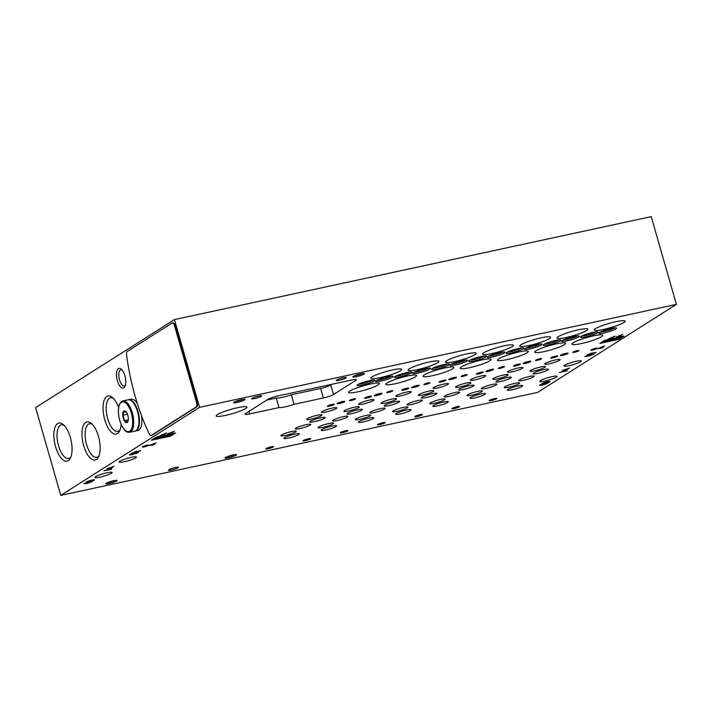 <?xml version="1.0" encoding="UTF-8"?>
<svg xmlns="http://www.w3.org/2000/svg" width="712" height="712" viewBox="0 0 712 712"><rect width="100%" height="100%" fill="white"/><g stroke="black" fill="none" stroke-linecap="round" stroke-linejoin="round"><path stroke-width="1.07" d="M60.76 495.365L35.6 407.62L174.422 319.599L199.583 407.344L60.76 495.365L537.578 392.401L676.4 304.38L199.583 407.344M390.924 390.897A3.204 0.445 164 0 0 386.634 392.543A3.204 0.445 164 0 0 389.838 392.09A3.204 0.445 164 0 0 392.793 390.781A3.204 0.445 164 0 0 390.924 390.897M428.152 382.851A3.204 0.445 164 0 0 423.854 384.507A3.204 0.445 164 0 0 427.058 384.053A3.204 0.445 164 0 0 430.021 382.745A3.204 0.445 164 0 0 428.152 382.851M465.372 374.815A3.204 0.445 164 0 0 461.073 376.47A3.204 0.445 164 0 0 464.286 376.016A3.204 0.445 164 0 0 467.241 374.699A3.204 0.445 164 0 0 465.372 374.815M502.592 366.778A3.204 0.445 164 0 0 498.302 368.433A3.204 0.445 164 0 0 501.506 367.979A3.204 0.445 164 0 0 504.461 366.662A3.204 0.445 164 0 0 502.592 366.778M539.821 358.741A3.204 0.445 164 0 0 535.522 360.397A3.204 0.445 164 0 0 538.726 359.943A3.204 0.445 164 0 0 541.69 358.625A3.204 0.445 164 0 0 539.821 358.741M577.04 350.704A3.204 0.445 164 0 0 572.751 352.36A3.204 0.445 164 0 0 575.955 351.906A3.204 0.445 164 0 0 578.909 350.589A3.204 0.445 164 0 0 577.04 350.704M353.704 398.934A3.204 0.445 164 0 0 349.405 400.58A3.204 0.445 164 0 0 352.609 400.135A3.204 0.445 164 0 0 355.573 398.818A3.204 0.445 164 0 0 353.704 398.934M369.457 396.353A3.604 0.507 164 0 0 364.624 398.213A3.604 0.507 164 0 0 368.229 397.705A3.604 0.507 164 0 0 371.557 396.228A3.604 0.507 164 0 0 369.457 396.353M406.677 388.316A3.604 0.507 164 0 0 401.844 390.176A3.604 0.507 164 0 0 405.448 389.669A3.604 0.507 164 0 0 408.777 388.191A3.604 0.507 164 0 0 406.677 388.316M443.905 380.279A3.604 0.507 164 0 0 439.073 382.139A3.604 0.507 164 0 0 442.677 381.632A3.604 0.507 164 0 0 446.006 380.146A3.604 0.507 164 0 0 443.905 380.279M481.125 372.243A3.604 0.507 164 0 0 476.292 374.103A3.604 0.507 164 0 0 479.897 373.586A3.604 0.507 164 0 0 483.226 372.109A3.604 0.507 164 0 0 481.125 372.243M518.345 364.197A3.604 0.507 164 0 0 513.512 366.066A3.604 0.507 164 0 0 517.126 365.55A3.604 0.507 164 0 0 520.454 364.072A3.604 0.507 164 0 0 518.345 364.197M555.574 356.16A3.604 0.507 164 0 0 550.741 358.02A3.604 0.507 164 0 0 554.345 357.513A3.604 0.507 164 0 0 557.674 356.036A3.604 0.507 164 0 0 555.574 356.16M332.228 404.389A3.604 0.507 164 0 0 327.395 406.249A3.604 0.507 164 0 0 331.009 405.742A3.604 0.507 164 0 0 334.337 404.265A3.604 0.507 164 0 0 332.228 404.389M331.925 426.159A8.019 1.121 164 0 0 321.183 430.288A8.019 1.121 164 0 0 329.202 429.158A8.019 1.121 164 0 0 336.598 425.874A8.019 1.121 164 0 0 331.925 426.159M369.145 418.113A8.019 1.121 164 0 0 358.412 422.252A8.019 1.121 164 0 0 366.422 421.121A8.019 1.121 164 0 0 373.818 417.828A8.019 1.121 164 0 0 369.145 418.113M406.374 410.076A8.019 1.121 164 0 0 395.632 414.215A8.019 1.121 164 0 0 403.651 413.085A8.019 1.121 164 0 0 411.047 409.792A8.019 1.121 164 0 0 406.374 410.076M443.594 402.04A8.019 1.121 164 0 0 432.852 406.178A8.019 1.121 164 0 0 440.87 405.048A8.019 1.121 164 0 0 448.266 401.755A8.019 1.121 164 0 0 443.594 402.04M480.822 394.003A8.019 1.121 164 0 0 470.08 398.133A8.019 1.121 164 0 0 478.09 397.002A8.019 1.121 164 0 0 485.486 393.718A8.019 1.121 164 0 0 480.822 394.003M518.042 385.966A8.019 1.121 164 0 0 507.3 390.096A8.019 1.121 164 0 0 515.319 388.966A8.019 1.121 164 0 0 522.715 385.682A8.019 1.121 164 0 0 518.042 385.966M294.697 434.195A8.019 1.121 164 0 0 283.963 438.325A8.019 1.121 164 0 0 291.973 437.195A8.019 1.121 164 0 0 299.369 433.911A8.019 1.121 164 0 0 294.697 434.195M357.718 409.8A8.019 1.121 164 0 0 346.975 413.93A8.019 1.121 164 0 0 354.994 412.8A8.019 1.121 164 0 0 362.39 409.516A8.019 1.121 164 0 0 357.718 409.8M394.938 401.764A8.019 1.121 164 0 0 384.204 405.893A8.019 1.121 164 0 0 392.214 404.763A8.019 1.121 164 0 0 399.61 401.479A8.019 1.121 164 0 0 394.938 401.764M432.166 393.727A8.019 1.121 164 0 0 421.424 397.857A8.019 1.121 164 0 0 429.443 396.726A8.019 1.121 164 0 0 436.839 393.442A8.019 1.121 164 0 0 432.166 393.727M469.386 385.69A8.019 1.121 164 0 0 458.644 389.82A8.019 1.121 164 0 0 466.663 388.69A8.019 1.121 164 0 0 474.058 385.397A8.019 1.121 164 0 0 469.386 385.69M506.615 377.645A8.019 1.121 164 0 0 495.872 381.783A8.019 1.121 164 0 0 503.882 380.653A8.019 1.121 164 0 0 511.278 377.36A8.019 1.121 164 0 0 506.615 377.645M543.834 369.608A8.019 1.121 164 0 0 533.092 373.747A8.019 1.121 164 0 0 541.111 372.616A8.019 1.121 164 0 0 548.507 369.323A8.019 1.121 164 0 0 543.834 369.608M320.498 417.837A8.019 1.121 164 0 0 309.756 421.976A8.019 1.121 164 0 0 317.766 420.845A8.019 1.121 164 0 0 325.162 417.552A8.019 1.121 164 0 0 320.498 417.837M328.828 423.524A8.019 1.121 164 0 0 318.086 427.663A8.019 1.121 164 0 0 326.096 426.533A8.019 1.121 164 0 0 333.492 423.24A8.019 1.121 164 0 0 328.828 423.524M366.048 415.488A8.019 1.121 164 0 0 355.306 419.617A8.019 1.121 164 0 0 363.325 418.487A8.019 1.121 164 0 0 370.721 415.203A8.019 1.121 164 0 0 366.048 415.488M403.268 407.451A8.019 1.121 164 0 0 392.535 411.58A8.019 1.121 164 0 0 400.545 410.45A8.019 1.121 164 0 0 407.94 407.166A8.019 1.121 164 0 0 403.268 407.451M440.497 399.414A8.019 1.121 164 0 0 429.754 403.544A8.019 1.121 164 0 0 437.773 402.413A8.019 1.121 164 0 0 445.169 399.129A8.019 1.121 164 0 0 440.497 399.414M477.716 391.377A8.019 1.121 164 0 0 466.974 395.507A8.019 1.121 164 0 0 474.993 394.377A8.019 1.121 164 0 0 482.389 391.084A8.019 1.121 164 0 0 477.716 391.377M514.945 383.332A8.019 1.121 164 0 0 504.203 387.47A8.019 1.121 164 0 0 512.213 386.34A8.019 1.121 164 0 0 519.609 383.047A8.019 1.121 164 0 0 514.945 383.332M291.6 431.561A8.019 1.121 164 0 0 280.857 435.7A8.019 1.121 164 0 0 288.876 434.569A8.019 1.121 164 0 0 296.272 431.276A8.019 1.121 164 0 0 291.6 431.561M354.62 407.175A8.019 1.121 164 0 0 343.878 411.305A8.019 1.121 164 0 0 351.888 410.174A8.019 1.121 164 0 0 359.284 406.881A8.019 1.121 164 0 0 354.62 407.175M391.84 399.129A8.019 1.121 164 0 0 381.098 403.268A8.019 1.121 164 0 0 389.117 402.138A8.019 1.121 164 0 0 396.513 398.845A8.019 1.121 164 0 0 391.84 399.129M429.06 391.093A8.019 1.121 164 0 0 418.327 395.231A8.019 1.121 164 0 0 426.337 394.101A8.019 1.121 164 0 0 433.733 390.808A8.019 1.121 164 0 0 429.06 391.093M466.289 383.056A8.019 1.121 164 0 0 455.547 387.195A8.019 1.121 164 0 0 463.565 386.055A8.019 1.121 164 0 0 470.961 382.771A8.019 1.121 164 0 0 466.289 383.056M503.509 375.019A8.019 1.121 164 0 0 492.766 379.149A8.019 1.121 164 0 0 500.785 378.019A8.019 1.121 164 0 0 508.181 374.735A8.019 1.121 164 0 0 503.509 375.019M540.737 366.983A8.019 1.121 164 0 0 529.995 371.112A8.019 1.121 164 0 0 538.005 369.982A8.019 1.121 164 0 0 545.41 366.698A8.019 1.121 164 0 0 540.737 366.983M317.392 415.212A8.019 1.121 164 0 0 306.649 419.341A8.019 1.121 164 0 0 314.668 418.211A8.019 1.121 164 0 0 322.064 414.927A8.019 1.121 164 0 0 317.392 415.212M343.273 416.662A8.019 1.121 164 0 0 332.531 420.801A8.019 1.121 164 0 0 340.55 419.662A8.019 1.121 164 0 0 347.945 416.378A8.019 1.121 164 0 0 343.273 416.662M380.493 408.626A8.019 1.121 164 0 0 369.75 412.755A8.019 1.121 164 0 0 377.769 411.625A8.019 1.121 164 0 0 385.165 408.341A8.019 1.121 164 0 0 380.493 408.626M417.722 400.589A8.019 1.121 164 0 0 406.979 404.719A8.019 1.121 164 0 0 414.989 403.588A8.019 1.121 164 0 0 422.385 400.304A8.019 1.121 164 0 0 417.722 400.589M454.941 392.552A8.019 1.121 164 0 0 444.199 396.682A8.019 1.121 164 0 0 452.218 395.552A8.019 1.121 164 0 0 459.614 392.267A8.019 1.121 164 0 0 454.941 392.552M492.161 384.507A8.019 1.121 164 0 0 481.428 388.645A8.019 1.121 164 0 0 489.438 387.515A8.019 1.121 164 0 0 496.834 384.222A8.019 1.121 164 0 0 492.161 384.507M529.39 376.47A8.019 1.121 164 0 0 518.648 380.608A8.019 1.121 164 0 0 526.666 379.478A8.019 1.121 164 0 0 534.062 376.185A8.019 1.121 164 0 0 529.39 376.47M306.044 424.699A8.019 1.121 164 0 0 295.311 428.838A8.019 1.121 164 0 0 303.321 427.707A8.019 1.121 164 0 0 310.717 424.414A8.019 1.121 164 0 0 306.044 424.699M369.368 400.117A8.019 1.121 164 0 0 358.625 404.247A8.019 1.121 164 0 0 366.644 403.117A8.019 1.121 164 0 0 374.04 399.832A8.019 1.121 164 0 0 369.368 400.117M406.588 392.081A8.019 1.121 164 0 0 395.854 396.21A8.019 1.121 164 0 0 403.864 395.08A8.019 1.121 164 0 0 411.26 391.796A8.019 1.121 164 0 0 406.588 392.081M443.816 384.044A8.019 1.121 164 0 0 433.074 388.173A8.019 1.121 164 0 0 441.093 387.043A8.019 1.121 164 0 0 448.489 383.75A8.019 1.121 164 0 0 443.816 384.044M481.036 375.998A8.019 1.121 164 0 0 470.294 380.137A8.019 1.121 164 0 0 478.313 379.007A8.019 1.121 164 0 0 485.709 375.714A8.019 1.121 164 0 0 481.036 375.998M518.265 367.962A8.019 1.121 164 0 0 507.522 372.1A8.019 1.121 164 0 0 515.533 370.97A8.019 1.121 164 0 0 522.928 367.677A8.019 1.121 164 0 0 518.265 367.962M555.485 359.925A8.019 1.121 164 0 0 544.742 364.063A8.019 1.121 164 0 0 552.761 362.924A8.019 1.121 164 0 0 560.157 359.64A8.019 1.121 164 0 0 555.485 359.925M332.139 408.154A8.019 1.121 164 0 0 321.406 412.284A8.019 1.121 164 0 0 329.416 411.153A8.019 1.121 164 0 0 336.812 407.869A8.019 1.121 164 0 0 332.139 408.154M547.875 382.727A4.388 0.614 -16 0 0 549.984 381.552A4.388 0.614 -16 0 0 546.531 381.917A4.388 0.614 -16 0 0 541.885 383.599L547.839 382.317L544.582 383.296L543.923 383.715L545.846 383.581L539.892 384.863A4.388 0.614 -16 0 0 539.554 385.237A4.388 0.614 -16 0 0 543.941 384.622A4.388 0.614 -16 0 0 547.991 382.816A4.388 0.614 -16 0 0 547.875 382.727L547.768 382.353M599.762 348.524L603.313 347.5L599.192 348.204L604.586 345.961L597.76 348.568L599.762 348.524M592.865 349.129L596.701 348.302A3.204 0.445 -16 0 1 596.976 348.399A3.204 0.445 -16 0 1 594.013 349.717A3.204 0.445 -16 0 1 590.809 350.171A3.204 0.445 -16 0 1 592.865 349.129L592.838 349.031M617.971 336.981L621.523 335.957L617.402 336.66L622.795 334.418L615.969 337.025L617.971 336.981M103.925 470.819L111.695 469.146L109.248 469.395L113.902 466.44L106.951 468.799L111.401 467.383L107.699 469.733L103.925 470.819M131.658 454.06L129.29 454.799A4.824 0.676 -16 0 0 134.23 454.042A4.824 0.676 -16 0 0 138.555 452.102A4.824 0.676 -16 0 0 133.776 452.77L140.62 450.803L135.075 451.72L131.088 453.633L136.161 452.788L131.658 454.06M151.398 440.265L170.542 436.136L175.544 432.958L156.4 437.097L151.398 440.265M159.773 435.922L165.086 434.774L163.413 434.943L166.599 432.923L159.773 435.922M279.006 407.575A11.027 1.54 164 0 0 294.047 404.327L323.39 397.99A8.019 1.121 164 0 0 333.519 394.537L355.822 380.395A8.019 1.121 164 0 0 356.436 379.71A8.019 1.121 164 0 0 351.764 380.003L278.027 395.925A8.019 1.121 164 0 0 267.899 399.379L245.595 413.521A8.019 1.121 164 0 0 244.981 414.197A8.019 1.121 164 0 0 249.654 413.912L279.006 407.575L276.265 398.035L266.786 400.082M258.67 396.041A5.207 0.73 164 0 0 251.683 398.729A5.207 0.73 164 0 0 256.898 397.99A5.207 0.73 164 0 0 261.704 395.854A5.207 0.73 164 0 0 258.67 396.041M343.22 377.787A5.207 0.73 164 0 0 336.233 380.475A5.207 0.73 164 0 0 341.448 379.736A5.207 0.73 164 0 0 346.255 377.6A5.207 0.73 164 0 0 343.22 377.787M168.851 469.742A5.207 0.73 -16 0 1 174.369 467.748A5.207 0.73 -16 0 1 178.472 467.312A5.207 0.73 -16 0 1 173.666 469.448A5.207 0.73 -16 0 1 168.45 470.187A5.207 0.73 -16 0 1 168.851 469.742M234.008 402.191A6.016 0.845 -16 0 1 239.962 399.993A6.016 0.845 -16 0 1 245.008 399.29A6.016 0.845 -16 0 1 239.552 401.853A6.016 0.845 -16 0 1 233.572 402.574A6.016 0.845 -16 0 1 234.008 402.191M225.401 457.531A6.016 0.845 -16 0 1 231.356 455.333A6.016 0.845 -16 0 1 236.402 454.63A6.016 0.845 -16 0 1 230.946 457.193A6.016 0.845 -16 0 1 224.956 457.914A6.016 0.845 -16 0 1 225.401 457.531M353.294 376.434A6.016 0.845 -16 0 1 359.257 374.236A6.016 0.845 -16 0 1 364.304 373.533A6.016 0.845 -16 0 1 358.848 376.096A6.016 0.845 -16 0 1 352.858 376.808A6.016 0.845 -16 0 1 353.294 376.434M106.106 483.297A6.016 0.845 -16 0 1 112.069 481.098A6.016 0.845 -16 0 1 117.115 480.386A6.016 0.845 -16 0 1 111.651 482.95A6.016 0.845 -16 0 1 105.67 483.671A6.016 0.845 -16 0 1 106.106 483.297M237.594 407.7A16.029 2.243 164 0 0 216.119 415.968A16.029 2.243 164 0 0 232.148 413.708A16.029 2.243 164 0 0 246.939 407.13A16.029 2.243 164 0 0 237.594 407.7M310.405 438.984A4.005 0.561 164 0 0 310.655 438.583A4.005 0.561 164 0 0 306.703 439.215A4.005 0.561 164 0 0 303.018 440.772A4.005 0.561 164 0 0 305.893 440.586A4.005 0.561 164 0 0 310.405 438.984M347.625 430.947A4.005 0.561 164 0 0 347.874 430.546A4.005 0.561 164 0 0 343.923 431.178A4.005 0.561 164 0 0 340.247 432.736A4.005 0.561 164 0 0 343.113 432.549A4.005 0.561 164 0 0 347.625 430.947M384.854 422.91A4.005 0.561 164 0 0 385.094 422.51A4.005 0.561 164 0 0 381.151 423.133A4.005 0.561 164 0 0 377.467 424.69A4.005 0.561 164 0 0 380.342 424.512A4.005 0.561 164 0 0 384.854 422.91M422.074 414.873A4.005 0.561 164 0 0 422.323 414.464A4.005 0.561 164 0 0 418.371 415.096A4.005 0.561 164 0 0 414.695 416.654A4.005 0.561 164 0 0 417.561 416.476A4.005 0.561 164 0 0 422.074 414.873M459.293 406.837A4.005 0.561 164 0 0 459.543 406.427A4.005 0.561 164 0 0 455.6 407.059A4.005 0.561 164 0 0 451.915 408.617A4.005 0.561 164 0 0 454.79 408.439A4.005 0.561 164 0 0 459.293 406.837M496.522 398.8A4.005 0.561 164 0 0 496.771 398.391A4.005 0.561 164 0 0 492.82 399.023A4.005 0.561 164 0 0 489.135 400.58A4.005 0.561 164 0 0 492.01 400.393A4.005 0.561 164 0 0 496.522 398.8M273.177 447.02A4.005 0.561 164 0 0 273.426 446.62A4.005 0.561 164 0 0 269.483 447.252A4.005 0.561 164 0 0 265.798 448.809A4.005 0.561 164 0 0 268.673 448.622A4.005 0.561 164 0 0 273.177 447.02M381.712 393.772A4.005 0.561 164 0 0 381.961 393.362A4.005 0.561 164 0 0 378.01 393.994A4.005 0.561 164 0 0 374.334 395.552A4.005 0.561 164 0 0 377.2 395.374A4.005 0.561 164 0 0 381.712 393.772M418.932 385.735A4.005 0.561 164 0 0 419.181 385.325A4.005 0.561 164 0 0 415.238 385.957A4.005 0.561 164 0 0 411.554 387.515A4.005 0.561 164 0 0 414.428 387.337A4.005 0.561 164 0 0 418.932 385.735M456.161 377.698A4.005 0.561 164 0 0 456.41 377.289A4.005 0.561 164 0 0 452.458 377.921A4.005 0.561 164 0 0 448.774 379.478A4.005 0.561 164 0 0 451.648 379.291A4.005 0.561 164 0 0 456.161 377.698M493.38 369.653A4.005 0.561 164 0 0 493.63 369.252A4.005 0.561 164 0 0 489.678 369.884A4.005 0.561 164 0 0 486.002 371.442A4.005 0.561 164 0 0 488.868 371.255A4.005 0.561 164 0 0 493.38 369.653M530.609 361.616A4.005 0.561 164 0 0 530.849 361.215A4.005 0.561 164 0 0 526.907 361.847A4.005 0.561 164 0 0 523.222 363.405A4.005 0.561 164 0 0 526.097 363.218A4.005 0.561 164 0 0 530.609 361.616M567.829 353.579A4.005 0.561 164 0 0 568.078 353.179A4.005 0.561 164 0 0 564.127 353.811A4.005 0.561 164 0 0 560.451 355.359A4.005 0.561 164 0 0 563.317 355.181A4.005 0.561 164 0 0 567.829 353.579M344.492 401.808A4.005 0.561 164 0 0 344.733 401.408A4.005 0.561 164 0 0 340.79 402.031A4.005 0.561 164 0 0 337.105 403.588A4.005 0.561 164 0 0 339.98 403.41A4.005 0.561 164 0 0 344.492 401.808M429.754 369.092A9.22 1.29 164 0 0 430.324 368.157A9.22 1.29 164 0 0 421.237 369.608A9.22 1.29 164 0 0 412.773 373.195A9.22 1.29 164 0 0 419.377 372.776A9.22 1.29 164 0 0 429.754 369.092M466.974 361.055A9.22 1.29 164 0 0 467.544 360.121A9.22 1.29 164 0 0 458.466 361.571A9.22 1.29 164 0 0 449.993 365.149A9.22 1.29 164 0 0 456.597 364.74A9.22 1.29 164 0 0 466.974 361.055M504.194 353.018A9.22 1.29 164 0 0 504.763 352.084A9.22 1.29 164 0 0 495.686 353.535A9.22 1.29 164 0 0 487.222 357.113A9.22 1.29 164 0 0 493.825 356.694A9.22 1.29 164 0 0 504.194 353.018M541.423 344.973A9.22 1.29 164 0 0 541.992 344.047A9.22 1.29 164 0 0 532.914 345.498A9.22 1.29 164 0 0 524.441 349.076A9.22 1.29 164 0 0 531.045 348.658A9.22 1.29 164 0 0 541.423 344.973M578.642 336.936A9.22 1.29 164 0 0 579.212 336.011A9.22 1.29 164 0 0 570.134 337.461A9.22 1.29 164 0 0 561.67 341.039A9.22 1.29 164 0 0 568.274 340.621A9.22 1.29 164 0 0 578.642 336.936M615.871 328.899A9.22 1.29 164 0 0 616.441 327.974A9.22 1.29 164 0 0 607.363 329.425A9.22 1.29 164 0 0 598.89 333.002A9.22 1.29 164 0 0 605.494 332.584A9.22 1.29 164 0 0 615.871 328.899M392.526 377.129A9.22 1.29 164 0 0 393.095 376.203A9.22 1.29 164 0 0 384.017 377.645A9.22 1.29 164 0 0 375.553 381.232A9.22 1.29 164 0 0 382.157 380.813A9.22 1.29 164 0 0 392.526 377.129M411.313 373.07A9.22 1.29 164 0 0 411.883 372.145A9.22 1.29 164 0 0 402.805 373.595A9.22 1.29 164 0 0 394.341 377.173A9.22 1.29 164 0 0 400.945 376.755A9.22 1.29 164 0 0 411.313 373.07M448.542 365.034A9.22 1.29 164 0 0 449.112 364.099A9.22 1.29 164 0 0 440.034 365.55A9.22 1.29 164 0 0 431.561 369.136A9.22 1.29 164 0 0 438.165 368.718A9.22 1.29 164 0 0 448.542 365.034M485.762 356.997A9.22 1.29 164 0 0 486.332 356.062A9.22 1.29 164 0 0 477.254 357.513A9.22 1.29 164 0 0 468.79 361.1A9.22 1.29 164 0 0 475.385 360.681A9.22 1.29 164 0 0 485.762 356.997M522.991 348.96A9.22 1.29 164 0 0 523.551 348.026A9.22 1.29 164 0 0 514.473 349.476A9.22 1.29 164 0 0 506.009 353.054A9.22 1.29 164 0 0 512.613 352.636A9.22 1.29 164 0 0 522.991 348.96M560.211 340.923A9.22 1.29 164 0 0 560.78 339.989A9.22 1.29 164 0 0 551.702 341.44A9.22 1.29 164 0 0 543.229 345.017A9.22 1.29 164 0 0 549.833 344.599A9.22 1.29 164 0 0 560.211 340.923M597.43 332.878A9.22 1.29 164 0 0 598 331.952A9.22 1.29 164 0 0 588.922 333.403A9.22 1.29 164 0 0 580.458 336.981A9.22 1.29 164 0 0 587.062 336.562A9.22 1.29 164 0 0 597.43 332.878M374.094 381.107A9.22 1.29 164 0 0 374.663 380.181A9.22 1.29 164 0 0 365.585 381.632A9.22 1.29 164 0 0 357.113 385.21A9.22 1.29 164 0 0 363.716 384.792A9.22 1.29 164 0 0 374.094 381.107M407.3 376.061A16.029 2.243 164 0 0 385.815 384.329A16.029 2.243 164 0 0 403.615 381.552A16.029 2.243 164 0 0 416.645 375.491A16.029 2.243 164 0 0 407.3 376.061M444.519 368.024A16.029 2.243 164 0 0 423.044 376.292A16.029 2.243 164 0 0 440.835 373.506A16.029 2.243 164 0 0 453.864 367.454A16.029 2.243 164 0 0 444.519 368.024M481.748 359.987A16.029 2.243 164 0 0 460.263 368.255A16.029 2.243 164 0 0 478.055 365.47A16.029 2.243 164 0 0 491.084 359.418A16.029 2.243 164 0 0 481.748 359.987M518.968 351.95A16.029 2.243 164 0 0 497.483 360.219A16.029 2.243 164 0 0 515.283 357.433A16.029 2.243 164 0 0 528.313 351.381A16.029 2.243 164 0 0 518.968 351.95M556.188 343.914A16.029 2.243 164 0 0 534.712 352.182A16.029 2.243 164 0 0 552.503 349.396A16.029 2.243 164 0 0 565.533 343.344A16.029 2.243 164 0 0 556.188 343.914M593.416 335.877A16.029 2.243 164 0 0 571.932 344.145A16.029 2.243 164 0 0 589.732 341.36A16.029 2.243 164 0 0 602.761 335.308A16.029 2.243 164 0 0 593.416 335.877M370.071 384.106A16.029 2.243 164 0 0 348.595 392.374A16.029 2.243 164 0 0 366.386 389.589A16.029 2.243 164 0 0 379.416 383.528A16.029 2.243 164 0 0 370.071 384.106M429.603 361.918A16.029 2.243 164 0 0 408.118 370.187A16.029 2.243 164 0 0 424.147 367.926A16.029 2.243 164 0 0 438.939 361.349A16.029 2.243 164 0 0 437.462 360.859A16.029 2.243 164 0 0 429.603 361.918M466.823 353.882A16.029 2.243 164 0 0 445.347 362.15A16.029 2.243 164 0 0 461.376 359.889A16.029 2.243 164 0 0 476.168 353.312A16.029 2.243 164 0 0 474.682 352.823A16.029 2.243 164 0 0 466.823 353.882M504.043 345.845A16.029 2.243 164 0 0 482.567 354.113A16.029 2.243 164 0 0 498.596 351.853A16.029 2.243 164 0 0 513.388 345.276A16.029 2.243 164 0 0 511.91 344.786A16.029 2.243 164 0 0 504.043 345.845M541.271 337.808A16.029 2.243 164 0 0 519.787 346.077A16.029 2.243 164 0 0 535.824 343.816A16.029 2.243 164 0 0 550.616 337.239A16.029 2.243 164 0 0 549.13 336.749A16.029 2.243 164 0 0 541.271 337.808M578.491 329.772A16.029 2.243 164 0 0 557.015 338.04A16.029 2.243 164 0 0 573.044 335.779A16.029 2.243 164 0 0 587.836 329.202A16.029 2.243 164 0 0 586.359 328.704A16.029 2.243 164 0 0 578.491 329.772M615.72 321.735A16.029 2.243 164 0 0 594.235 330.003A16.029 2.243 164 0 0 610.264 327.734A16.029 2.243 164 0 0 625.065 321.165A16.029 2.243 164 0 0 623.578 320.667A16.029 2.243 164 0 0 615.72 321.735M392.374 369.964A16.029 2.243 164 0 0 370.899 378.232A16.029 2.243 164 0 0 386.928 375.963A16.029 2.243 164 0 0 401.719 369.386A16.029 2.243 164 0 0 400.242 368.896A16.029 2.243 164 0 0 392.374 369.964M131.186 457.389A9.016 1.264 164 0 0 119.1 462.035A9.016 1.264 164 0 0 128.115 460.762A9.016 1.264 164 0 0 136.437 457.068A9.016 1.264 164 0 0 131.186 457.389M551.818 376.701A9.016 1.264 164 0 0 539.732 381.356A9.016 1.264 164 0 0 548.747 380.083A9.016 1.264 164 0 0 557.069 376.381A9.016 1.264 164 0 0 551.818 376.701M576.088 361.313A9.016 1.264 164 0 0 564.011 365.959A9.016 1.264 164 0 0 573.027 364.686A9.016 1.264 164 0 0 581.348 360.993A9.016 1.264 164 0 0 576.088 361.313M106.907 472.777A9.016 1.264 164 0 0 94.821 477.432A9.016 1.264 164 0 0 103.836 476.159A9.016 1.264 164 0 0 112.158 472.457A9.016 1.264 164 0 0 106.907 472.777M169.518 433.822L173.069 432.798L168.949 433.501L174.342 431.258L167.516 433.857L169.518 433.822M144.411 445.97L148.247 445.142A3.204 0.445 -16 0 1 148.514 445.24A3.204 0.445 -16 0 1 145.56 446.558A3.204 0.445 -16 0 1 142.355 447.011A3.204 0.445 -16 0 1 144.411 445.97L144.385 445.872M151.309 445.365L154.86 444.341L150.739 445.045L156.133 442.802L149.306 445.409L151.309 445.365M92.329 481.098A4.388 0.614 -16 0 0 94.438 479.924A4.388 0.614 -16 0 0 90.985 480.288A4.388 0.614 -16 0 0 86.339 481.971L92.293 480.689L88.377 482.086L90.299 481.953L84.345 483.234A4.388 0.614 -16 0 0 84.007 483.608A4.388 0.614 -16 0 0 88.395 482.985A4.388 0.614 -16 0 0 92.444 481.187A4.388 0.614 -16 0 0 92.329 481.098L92.231 480.725M608.226 339.081L613.539 337.933L611.866 338.102L615.052 336.082L608.226 339.081M599.851 343.433L618.995 339.295L623.997 336.117L604.853 340.256L599.851 343.433M587.204 355.688L584.837 356.427A4.824 0.676 -16 0 0 589.776 355.671A4.824 0.676 -16 0 0 594.093 353.731A4.824 0.676 -16 0 0 589.313 354.398L596.158 352.431L590.613 353.348L586.635 355.261L591.708 354.416L587.204 355.688M559.472 372.447L567.233 370.774L564.794 371.023L569.449 368.077L562.498 370.427L566.948 369.012L563.245 371.361L559.472 372.447M174.422 319.599L651.24 216.635L676.4 304.38M331.899 384.293L330.786 384.996A8.019 1.121 -16 0 1 320.658 388.449L291.306 394.786A11.027 1.54 -16 0 1 276.265 398.035M172.696 322.945A4.005 1.709 77.8 0 1 172.945 322.839A4.005 1.709 77.8 0 1 175.303 325.802L197.188 402.102A4.005 1.709 77.8 0 1 196.761 406.881L152.048 435.228A4.005 1.709 77.8 0 1 151.798 435.335L151.095 435.486A4.005 1.709 77.8 0 1 149.2 433.786A120.248 51.202 77.8 0 1 126.567 354.852A4.005 1.709 77.8 0 1 127.27 351.452L171.984 323.097A4.005 1.709 77.8 0 1 172.233 322.999A4.005 1.709 77.8 0 1 174.6 325.954L196.476 402.253A4.005 1.709 77.8 0 1 196.058 407.033L151.336 435.379A4.005 1.709 77.8 0 1 151.095 435.486M124.912 375.785A10.021 4.263 77.8 0 1 124.947 386.411A10.021 4.263 77.8 0 1 116.946 379.096A10.021 4.263 77.8 0 1 121.218 369.127A10.021 4.263 77.8 0 1 124.912 375.785M121.138 424.477A19.5 8.304 77.8 0 1 119.58 430.991A19.5 8.304 77.8 0 1 104.014 416.76A19.5 8.304 77.8 0 1 112.318 397.367A19.5 8.304 77.8 0 1 118.601 407.531M98.452 436.305A19.5 8.304 77.8 0 1 98.514 456.971A19.5 8.304 77.8 0 1 82.957 442.739A19.5 8.304 77.8 0 1 91.252 423.346A19.5 8.304 77.8 0 1 98.452 436.305M70.355 437.435A19.5 8.304 77.8 0 1 70.426 458.11A19.5 8.304 77.8 0 1 54.86 443.87A19.5 8.304 77.8 0 1 63.163 424.477A19.5 8.304 77.8 0 1 70.355 437.435M70.978 456.784A17.168 7.307 77.8 0 1 68.655 458.448A17.168 7.307 77.8 0 1 57.886 443.211A17.168 7.307 77.8 0 1 61.41 424.886A17.168 7.307 77.8 0 1 64.214 425.456M99.075 455.653A17.168 7.307 77.8 0 1 96.752 457.318A17.168 7.307 77.8 0 1 85.983 442.081A17.168 7.307 77.8 0 1 89.507 423.756A17.168 7.307 77.8 0 1 92.302 424.316M120.132 429.674A17.168 7.307 77.8 0 1 117.809 431.339A17.168 7.307 77.8 0 1 107.04 416.102A17.168 7.307 77.8 0 1 110.565 397.777A17.168 7.307 77.8 0 1 113.368 398.337M125.348 385.37A8.286 3.524 77.8 0 1 124.404 385.957A8.286 3.524 77.8 0 1 119.207 378.606A8.286 3.524 77.8 0 1 120.906 369.768A8.286 3.524 77.8 0 1 122.01 369.911M358.599 384.177A8.019 1.121 164 0 0 365.701 382.869A8.019 1.121 164 0 0 372.705 380.199A8.019 1.121 164 0 0 372.857 380.092M581.935 335.948A8.019 1.121 164 0 0 589.047 334.64A8.019 1.121 164 0 0 596.042 331.97A8.019 1.121 164 0 0 596.202 331.863M544.716 343.985A8.019 1.121 164 0 0 551.818 342.677A8.019 1.121 164 0 0 558.822 340.007A8.019 1.121 164 0 0 558.973 339.9M507.487 352.031A8.019 1.121 164 0 0 514.598 350.713A8.019 1.121 164 0 0 521.593 348.043A8.019 1.121 164 0 0 521.754 347.937M470.267 360.067A8.019 1.121 164 0 0 477.369 358.75A8.019 1.121 164 0 0 484.374 356.08A8.019 1.121 164 0 0 484.534 355.973M433.038 368.104A8.019 1.121 164 0 0 440.149 366.787A8.019 1.121 164 0 0 447.145 364.117A8.019 1.121 164 0 0 447.305 364.01M395.819 376.141A8.019 1.121 164 0 0 402.93 374.832A8.019 1.121 164 0 0 409.925 372.154A8.019 1.121 164 0 0 410.085 372.047M377.031 380.199A8.019 1.121 164 0 0 384.142 378.882A8.019 1.121 164 0 0 391.137 376.212A8.019 1.121 164 0 0 391.297 376.105M600.367 331.97A8.019 1.121 164 0 0 607.478 330.653A8.019 1.121 164 0 0 614.474 327.983A8.019 1.121 164 0 0 614.634 327.876M563.148 340.007A8.019 1.121 164 0 0 570.259 338.698A8.019 1.121 164 0 0 577.254 336.019A8.019 1.121 164 0 0 577.414 335.922M525.928 348.043A8.019 1.121 164 0 0 533.03 346.735A8.019 1.121 164 0 0 540.025 344.065A8.019 1.121 164 0 0 540.186 343.958M488.699 356.08A8.019 1.121 164 0 0 495.81 354.772A8.019 1.121 164 0 0 502.806 352.102A8.019 1.121 164 0 0 502.966 351.995M451.479 364.126A8.019 1.121 164 0 0 458.581 362.808A8.019 1.121 164 0 0 465.586 360.138A8.019 1.121 164 0 0 465.746 360.032M414.25 372.162A8.019 1.121 164 0 0 421.362 370.845A8.019 1.121 164 0 0 428.357 368.175A8.019 1.121 164 0 0 428.517 368.068M339.063 402.592L342.552 401.595M562.4 354.362L565.889 353.366M525.18 362.399L528.669 361.402M487.951 370.445L491.44 369.439M450.732 378.481L454.22 377.476M413.512 386.518L416.992 385.521M376.283 394.555L379.772 393.558M267.757 447.812L271.236 446.807M491.093 399.583L494.582 398.578M453.873 407.62L457.353 406.623M416.645 415.657L420.133 414.66M379.425 423.693L382.914 422.697M342.196 431.73L345.685 430.733M304.976 439.767L308.465 438.77M114.961 480.458A4.931 0.694 -16 0 1 107.53 482.594M362.15 373.604A4.931 0.694 -16 0 1 354.727 375.731M234.248 454.701A4.931 0.694 -16 0 1 226.825 456.828M242.854 399.361A4.931 0.694 -16 0 1 235.432 401.488M291.306 394.786L294.047 404.327M170.542 436.136L170.346 435.459M154.299 438.423L155.439 438.183M157.628 437.711L159.168 437.373M171.316 434.293L172.313 433.661M157.61 437.658L157.316 438.512L155.572 438.619L155.697 438.005M157.779 438.227L156.729 438.289L158.91 436.839L155.803 438.37M157.165 437.497L157.014 436.963M159.292 437.043L159.141 436.5M164.347 435.379L163.911 436.492L160.449 437.488L164.445 436.082L164.25 435.397M164.196 437.266L171.45 434.783L167.044 435.468L164.196 437.266L164.063 436.794M167.044 435.468L166.857 434.836M165.398 435.148L164.873 435.486M168.103 435.237L167.925 434.605M164.543 436.073L159.292 437.818L164.445 436.082M145.64 445.481L148.23 444.822L145.64 445.481M143.842 446.469L147.17 445.623L143.842 446.469M132.761 453.402L132.619 452.894M133.206 453.304L133.037 452.698M109.248 469.395L109.096 468.843M618.995 339.295L618.799 338.618M602.761 341.591L603.892 341.342M606.081 340.87L607.621 340.541M619.769 337.452L620.766 336.82M606.063 340.825L605.779 341.671L604.025 341.778L604.15 341.173M606.232 341.386L605.182 341.448L607.363 339.998L604.257 341.529M605.618 340.665L605.467 340.122M607.745 340.202L607.594 339.668M612.801 338.538L612.365 339.651L608.902 340.647L612.899 339.241L612.703 338.565M612.649 340.425L619.903 337.942L615.497 338.627L612.649 340.425L612.516 339.953M615.497 338.627L615.31 337.995M613.851 338.316L613.326 338.645M616.556 338.396L616.378 337.764M612.996 339.232L607.745 340.977L612.899 339.241M594.093 348.64L596.683 347.981L594.093 348.64M592.295 349.628L595.624 348.791L592.295 349.628M588.308 355.03L588.165 354.532M588.753 354.932L588.575 354.327M564.794 371.023L564.634 370.471M123.906 411.047A6.016 2.563 77.8 0 1 126.852 412.924A6.016 2.563 77.8 0 1 128.32 419.733A6.016 2.563 77.8 0 1 124.084 420.32A6.016 2.563 77.8 0 1 123.906 411.047M128.347 419.252L127.243 422.252L124.555 420.694L122.98 415.194L124.084 411.233L126.772 412.791M121.877 401.354A16.029 6.826 77.8 0 1 122.873 400.945L128.071 399.824A16.029 6.826 77.8 0 1 138.128 414.055A16.029 6.826 77.8 0 1 134.844 431.161L129.637 432.282A16.029 6.826 77.8 0 0 132.93 415.176A16.029 6.826 77.8 0 0 122.873 400.945L121.672 401.443C118.45 404.131 117.587 409.623 119.082 417.917L120.951 424.032C125.401 432.932 127.083 432.131 129.637 432.282M128.338 399.77A16.029 6.826 77.8 0 1 128.605 399.708A16.029 6.826 77.8 0 1 138.662 413.939A16.029 6.826 77.8 0 1 135.369 431.045A16.029 6.826 77.8 0 1 135.102 431.089M128.605 399.708L131.026 399.183A16.029 6.826 77.8 0 1 137.425 403.811M141.474 415.505A16.029 6.826 77.8 0 1 137.79 430.529L135.369 431.045M128.231 419.902L124.555 420.694M127.457 414.224L122.98 415.194M248.933 411.403L249.654 413.912M320.658 388.449L323.39 397.99M330.786 384.996L333.519 394.537M355.555 379.46L355.822 380.395M196.058 407.033L196.761 406.881M151.336 435.379L152.048 435.228M196.476 402.253L197.188 402.102M174.6 325.954L175.303 325.802M121.387 402.271A15.228 6.488 77.8 0 1 132.619 420.854A15.228 6.488 77.8 0 1 122.633 427.182A15.228 6.488 77.8 0 1 121.387 402.271M172.233 322.999L172.945 322.839M155.572 438.619L155.323 437.773M171.45 434.783L171.2 433.902M165.068 436.162L164.819 435.281M159.292 437.818L159.105 437.159M136.161 452.788L136.001 452.218M92.471 480.493L92.329 479.986M604.025 341.778L603.776 340.941M619.903 337.942L619.654 337.061M613.522 339.321L613.272 338.44M607.745 340.977L607.558 340.318M591.708 354.416L591.547 353.846M548.018 382.122L547.875 381.614"/></g></svg>

